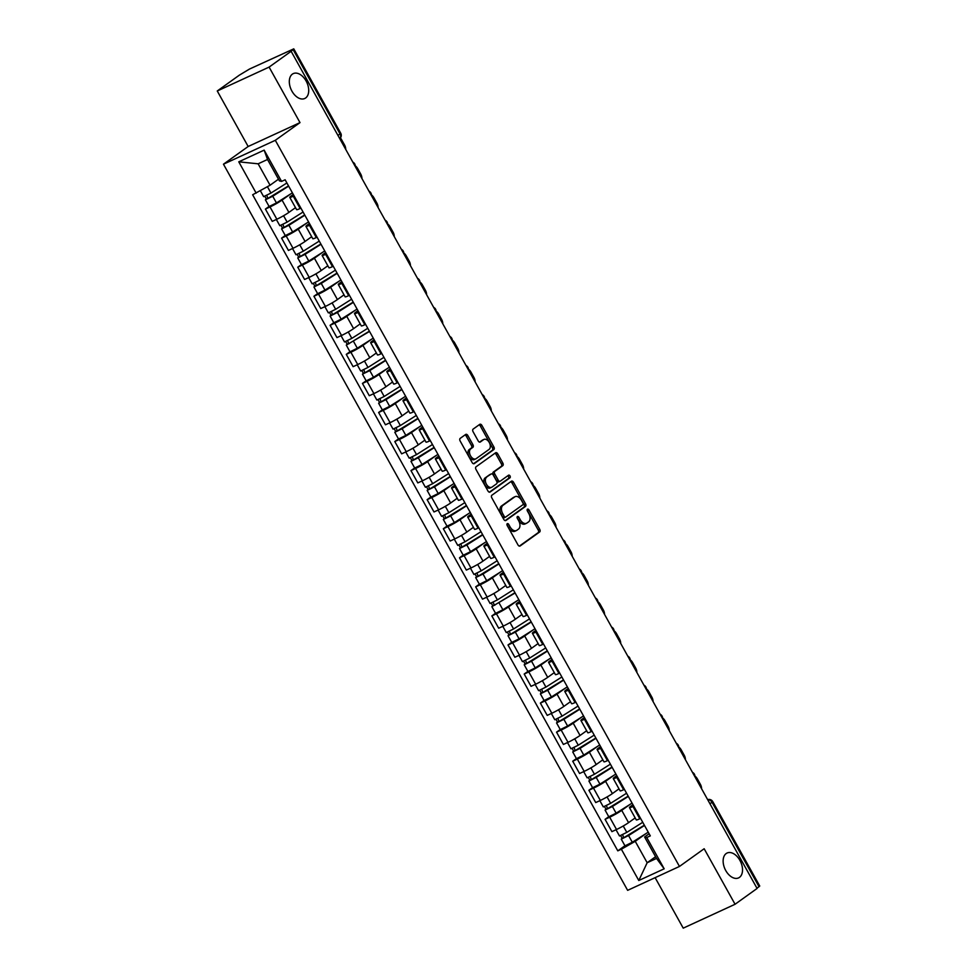 <?xml version="1.0" encoding="UTF-8"?>
<svg xmlns="http://www.w3.org/2000/svg" width="977" height="977" viewBox="0 0 977 977"><rect width="100%" height="100%" fill="white"/><g stroke="black" fill="none" stroke-linecap="round" stroke-linejoin="round"><path stroke-width="1.47" d="M507.234 523.684A1.465 0.928 65.3 0 0 507.185 525.504L517.993 544.934A2.101 1.319 65.3 0 0 519.959 546.058A2.101 1.319 65.3 0 0 520.106 545.984L539.67 531.964A2.101 1.319 65.3 0 0 539.731 529.351L528.923 509.921A1.465 0.928 65.3 0 0 527.397 511.02L528.801 513.523A6.729 4.238 65.3 0 1 528.581 521.877L526.945 523.037A6.729 4.238 65.3 0 1 526.505 523.293A6.729 4.238 65.3 0 1 520.216 519.679L518.811 517.163A1.465 0.928 65.3 0 0 517.297 518.262L518.689 520.778A6.729 4.238 65.3 0 1 518.469 529.119L516.845 530.291A6.729 4.238 65.3 0 1 516.393 530.548A6.729 4.238 65.3 0 1 510.104 526.933L508.712 524.417A1.465 0.928 65.3 0 0 507.234 523.684M305.654 97.969A13.702 8.622 65.3 0 0 306.485 81.702A13.702 8.622 65.3 0 0 293.283 73.605A13.702 8.622 65.3 0 0 292.379 74.13A13.702 8.622 65.3 0 0 291.537 90.397A13.702 8.622 65.3 0 0 304.751 98.494A13.702 8.622 65.3 0 0 305.654 97.969M739.467 877.383A13.702 8.622 65.3 0 0 740.297 861.116A13.702 8.622 65.3 0 0 727.096 853.019A13.702 8.622 65.3 0 0 726.192 853.544A13.702 8.622 65.3 0 0 725.361 869.811A13.702 8.622 65.3 0 0 738.563 877.908A13.702 8.622 65.3 0 0 739.467 877.383M467.8 435.486A2.101 1.319 65.3 0 0 465.834 434.362A2.101 1.319 65.3 0 0 465.699 434.435L460.204 438.368A2.101 1.319 65.3 0 0 460.143 440.981L472.147 462.561A2.101 1.319 65.3 0 0 474.114 463.684A2.101 1.319 65.3 0 0 474.26 463.611L493.812 449.591A2.101 1.319 65.3 0 0 493.886 446.977L481.881 425.398A2.101 1.319 65.3 0 0 479.915 424.274A2.101 1.319 65.3 0 0 479.768 424.348L473.149 429.098A2.101 1.319 65.3 0 0 473.076 431.712L478.217 440.945A2.101 1.319 65.3 0 0 480.183 442.08A2.101 1.319 65.3 0 0 480.318 441.995L483.603 439.638A5.618 3.542 65.3 0 1 483.969 439.418A5.618 3.542 65.3 0 1 489.392 442.74A5.618 3.542 65.3 0 1 489.05 449.42L476.165 458.653A5.618 3.542 65.3 0 1 475.799 458.872A5.618 3.542 65.3 0 1 470.389 455.551A5.618 3.542 65.3 0 1 470.731 448.87L472.868 447.332A2.101 1.319 65.3 0 0 472.941 444.718L467.8 435.486L466.285 436.182A2.101 1.319 65.3 0 0 464.918 434.997M275.306 140.309L300 122.614L269.102 67.095L291.134 51.305L757.09 888.459L735.058 904.262L704.161 848.744L679.467 866.44L275.306 140.309L223.464 164.197L627.637 890.34L679.467 866.44M491.858 495.241A2.101 1.319 65.3 0 0 491.797 497.843L503.802 519.422A2.101 1.319 65.3 0 0 505.768 520.558A2.101 1.319 65.3 0 0 505.903 520.472L525.467 506.452A2.101 1.319 65.3 0 0 525.541 503.839L513.523 482.272A2.101 1.319 65.3 0 0 511.557 481.136A2.101 1.319 65.3 0 0 511.423 481.221L491.858 495.241M487.975 490.991L475.97 469.412A2.101 1.319 65.3 0 1 476.031 466.811L495.595 452.791A2.101 1.319 65.3 0 1 495.742 452.705A2.101 1.319 65.3 0 1 497.708 453.829L502.837 463.074A2.101 1.319 65.3 0 1 502.776 465.675L494.838 471.366A2.101 1.319 65.3 0 0 494.765 473.967L498.185 480.098A2.101 1.319 65.3 0 0 500.151 481.221A2.101 1.319 65.3 0 0 500.285 481.148L508.541 475.225A1.465 0.928 65.3 0 1 509.97 477.79L490.075 492.042A2.101 1.319 65.3 0 1 489.941 492.115A2.101 1.319 65.3 0 1 487.975 490.991M269.102 67.095L217.26 90.983L239.304 75.192L249.477 69.062L293.772 48.85L340.741 133.238L340.033 133.922L293.063 49.534L293.772 48.85M655.127 877.664L683.228 928.15L735.058 904.262M217.26 90.983L248.158 146.501L223.464 164.197M291.134 51.305L293.063 49.534M709.974 803.802L712.77 801.628L759.74 886.017L759.019 886.701L712.05 802.312A4.287 3.31 -125.6 0 0 707.727 799.76M756.943 888.191L759.019 886.701M633.743 806.123L632.949 806.489A9.855 0.916 150.9 0 1 629.444 807.625L636.283 819.923A9.855 0.916 -29.1 0 0 639.801 818.775L640.582 818.421M630.177 804.303L621.726 810.36A9.855 0.916 150.9 0 1 609.685 817.212L616.524 829.51A9.855 0.916 -29.1 0 0 628.565 822.646L635.172 817.92M616.524 829.51L611.907 831.635L605.068 819.337L608.756 816.687M629.444 807.625A9.855 0.916 150.9 0 1 631.093 806.037L632.949 804.706M609.685 817.212L605.068 819.337M617.562 777.057L616.78 777.423A9.855 0.916 150.9 0 1 613.263 778.559L620.114 790.857A9.855 0.916 -29.1 0 0 623.619 789.721L624.413 789.355M592.587 787.633L588.899 790.271L595.738 802.569L600.342 800.444A9.855 0.916 -29.1 0 0 612.396 793.593L618.991 788.854M613.263 778.559A9.855 0.916 150.9 0 1 614.924 776.971L616.78 775.64M613.996 775.237L605.545 781.295A9.855 0.916 150.9 0 1 593.503 788.146L588.899 790.271M601.392 748.003L600.599 748.358A9.855 0.916 150.9 0 1 597.094 749.506L603.933 761.791A9.855 0.916 -29.1 0 0 607.45 760.656L608.231 760.289M576.406 758.567L572.717 761.217L579.569 773.503L584.173 771.39A9.855 0.916 -29.1 0 0 596.214 764.527L602.821 759.801M597.094 749.506A9.855 0.916 150.9 0 1 598.742 747.918L600.599 746.587M597.826 746.184L589.375 752.229A9.855 0.916 150.9 0 1 577.334 759.092L572.717 761.217M585.211 718.938L584.429 719.304A9.855 0.916 150.9 0 1 580.912 720.44L587.763 732.738A9.855 0.916 -29.1 0 0 591.268 731.602L592.062 731.236M560.236 729.514L556.548 732.152L563.387 744.45L568.003 742.325A9.855 0.916 -29.1 0 0 580.045 735.473L586.64 730.735M580.912 720.44A9.855 0.916 150.9 0 1 582.573 718.852L584.429 717.521M581.645 717.118L573.206 723.175A9.855 0.916 150.9 0 1 561.152 730.027L556.548 732.152M569.041 689.884L568.248 690.238A9.855 0.916 150.9 0 1 564.743 691.386L571.582 703.672A9.855 0.916 -29.1 0 0 575.099 702.536L575.88 702.17M544.055 700.448L540.366 703.098L547.218 715.384L551.822 713.259A9.855 0.916 -29.1 0 0 563.863 706.408L570.47 701.681M564.743 691.386A9.855 0.916 150.9 0 1 566.391 689.799L568.26 688.467M565.475 688.064L557.024 694.11A9.855 0.916 150.9 0 1 544.983 700.973L540.366 703.098M552.872 660.818L552.078 661.185A9.855 0.916 150.9 0 1 548.561 662.321L555.412 674.618A9.855 0.916 -29.1 0 0 558.917 673.471L559.711 673.116M527.885 671.394L524.197 674.032L531.036 686.33L535.652 684.205A9.855 0.916 -29.1 0 0 547.694 677.354L554.301 672.616M548.561 662.321A9.855 0.916 150.9 0 1 550.222 660.733L552.078 659.402M549.294 658.999L540.855 665.056A9.855 0.916 150.9 0 1 528.801 671.907L524.197 674.032M536.691 631.753L535.909 632.119A9.855 0.916 150.9 0 1 532.392 633.255L539.231 645.553A9.855 0.916 -29.1 0 0 542.748 644.417L543.53 644.051M511.716 642.329L508.016 644.967L514.867 657.265L519.471 655.14A9.855 0.916 -29.1 0 0 531.525 648.288L538.119 643.55M532.392 633.255A9.855 0.916 150.9 0 1 534.04 631.679L535.909 630.348M533.124 629.933L524.673 635.99A9.855 0.916 150.9 0 1 512.632 642.854L508.016 644.967M520.521 602.699L519.727 603.065A9.855 0.916 150.9 0 1 516.21 604.201L523.061 616.499A9.855 0.916 -29.1 0 0 526.579 615.351L527.36 614.997M495.534 613.263L491.846 615.913L498.685 628.211L503.302 626.086A9.855 0.916 -29.1 0 0 515.343 619.223L521.95 614.496M516.21 604.201A9.855 0.916 150.9 0 1 517.871 602.614L519.727 601.282M516.955 600.879L508.504 606.937A9.855 0.916 150.9 0 1 496.45 613.788L491.846 615.913M504.34 573.633L503.558 574A9.855 0.916 150.9 0 1 500.041 575.135L506.88 587.433A9.855 0.916 -29.1 0 0 510.397 586.298L511.191 585.931M479.365 584.209L475.677 586.847L482.516 599.145L487.12 597.02A9.855 0.916 -29.1 0 0 499.174 590.169L505.768 585.431M500.041 575.135A9.855 0.916 150.9 0 1 501.702 573.548L503.558 572.217M500.774 571.814L492.323 577.871A9.855 0.916 150.9 0 1 480.281 584.722L475.677 586.847M488.17 544.58L487.376 544.934A9.855 0.916 150.9 0 1 483.871 546.082L490.71 558.38A9.855 0.916 -29.1 0 0 494.228 557.232L495.009 556.866M463.183 555.144L459.495 557.794L466.334 570.092L470.951 567.967A9.855 0.916 -29.1 0 0 482.992 561.103L489.599 556.377M483.871 546.082A9.855 0.916 150.9 0 1 485.52 544.494L487.376 543.163M484.604 542.76L476.153 548.818A9.855 0.916 150.9 0 1 464.112 555.669L459.495 557.794M471.989 515.514L471.207 515.88A9.855 0.916 150.9 0 1 467.69 517.016L474.541 529.314A9.855 0.916 -29.1 0 0 478.046 528.178L478.84 527.812M447.014 526.09L443.326 528.728L450.165 541.026L454.769 538.901A9.855 0.916 -29.1 0 0 466.823 532.05L473.418 527.311M467.69 517.016A9.855 0.916 150.9 0 1 469.351 515.429L471.207 514.097M468.423 513.694L459.972 519.752A9.855 0.916 150.9 0 1 447.93 526.603L443.326 528.728M455.819 486.461L455.026 486.815A9.855 0.916 150.9 0 1 451.521 487.963L458.36 500.248A9.855 0.916 -29.1 0 0 461.877 499.113L462.658 498.746M430.833 497.024L427.144 499.674L433.996 511.96L438.6 509.835A9.855 0.916 -29.1 0 0 450.641 502.984L457.248 498.258M451.521 487.963A9.855 0.916 150.9 0 1 453.169 486.375L455.026 485.044M452.253 484.641L443.802 490.686A9.855 0.916 150.9 0 1 431.761 497.549L427.144 499.674M439.638 457.395L438.856 457.761A9.855 0.916 150.9 0 1 435.339 458.897L442.19 471.195A9.855 0.916 -29.1 0 0 445.695 470.059L446.489 469.693M414.663 467.971L410.975 470.609L417.814 482.907L422.43 480.782A9.855 0.916 -29.1 0 0 434.472 473.93L441.067 469.192M435.339 458.897A9.855 0.916 150.9 0 1 437 457.309L438.856 455.978M436.072 455.575L427.633 461.632A9.855 0.916 150.9 0 1 415.579 468.484L410.975 470.609M423.468 428.341L422.675 428.695A9.855 0.916 150.9 0 1 419.17 429.843L426.009 442.129A9.855 0.916 -29.1 0 0 429.526 440.993L430.307 440.627M398.482 438.905L394.793 441.555L401.645 453.841L406.249 451.716A9.855 0.916 -29.1 0 0 418.29 444.865L424.897 440.138M419.17 429.843A9.855 0.916 150.9 0 1 420.818 428.256L422.687 426.925M419.902 426.522L411.451 432.567A9.855 0.916 150.9 0 1 399.41 439.43L394.793 441.555M407.299 399.275L406.505 399.642A9.855 0.916 150.9 0 1 402.988 400.778L409.839 413.076A9.855 0.916 -29.1 0 0 413.344 411.928L414.138 411.573M382.312 409.839L378.624 412.489L385.463 424.787L390.079 422.662A9.855 0.916 -29.1 0 0 402.121 415.811L408.728 411.073M402.988 400.778A9.855 0.916 150.9 0 1 404.649 399.19L406.505 397.859M403.721 397.456L395.282 403.513A9.855 0.916 150.9 0 1 383.228 410.364L378.624 412.489M391.118 370.21L390.336 370.576A9.855 0.916 150.9 0 1 386.819 371.712L393.658 384.01A9.855 0.916 -29.1 0 0 397.175 382.874L397.957 382.508M366.143 380.786L362.443 383.424L369.294 395.722L373.898 393.597A9.855 0.916 -29.1 0 0 385.952 386.745L392.546 382.007M386.819 371.712A9.855 0.916 150.9 0 1 388.467 370.136L390.336 368.805M387.551 368.39L379.1 374.447A9.855 0.916 150.9 0 1 367.059 381.311L362.443 383.424M374.948 341.156L374.154 341.523A9.855 0.916 150.9 0 1 370.637 342.658L377.488 354.956A9.855 0.916 -29.1 0 0 380.993 353.808L381.787 353.454M349.961 351.72L346.273 354.37L353.112 366.668L357.729 364.543A9.855 0.916 -29.1 0 0 369.77 357.68L376.377 352.953M370.637 342.658A9.855 0.916 150.9 0 1 372.298 341.071L374.154 339.74M371.382 339.337L362.931 345.394A9.855 0.916 150.9 0 1 350.877 352.245L346.273 354.37M358.767 312.09L357.985 312.457A9.855 0.916 150.9 0 1 354.468 313.593L361.307 325.891A9.855 0.916 -29.1 0 0 364.824 324.755L365.618 324.388M333.792 322.666L330.104 325.304L336.943 337.602L341.547 335.477A9.855 0.916 -29.1 0 0 353.601 328.626L360.195 323.888M354.468 313.593A9.855 0.916 150.9 0 1 356.129 312.005L357.985 310.674M355.201 310.271L346.75 316.328A9.855 0.916 150.9 0 1 334.708 323.179L330.104 325.304M342.597 283.037L341.803 283.391A9.855 0.916 150.9 0 1 338.298 284.539L345.137 296.837A9.855 0.916 -29.1 0 0 348.655 295.689L349.436 295.323M317.61 293.601L313.922 296.251L320.761 308.549L325.378 306.424A9.855 0.916 -29.1 0 0 337.419 299.56L344.026 294.834M338.298 284.539A9.855 0.916 150.9 0 1 339.947 282.951L341.803 281.62M339.031 281.217L330.58 287.275A9.855 0.916 150.9 0 1 318.526 294.126L313.922 296.251M326.416 253.971L325.634 254.338A9.855 0.916 150.9 0 1 322.117 255.473L328.956 267.771A9.855 0.916 -29.1 0 0 332.473 266.636L333.267 266.269M301.441 264.547L297.753 267.185L304.592 279.483L309.196 277.358A9.855 0.916 -29.1 0 0 321.25 270.507L327.845 265.768M322.117 255.473A9.855 0.916 150.9 0 1 323.778 253.886L325.634 252.554M322.85 252.151L314.399 258.209A9.855 0.916 150.9 0 1 302.357 265.06L297.753 267.185M310.246 224.918L309.453 225.272A9.855 0.916 150.9 0 1 305.948 226.42L312.787 238.706A9.855 0.916 -29.1 0 0 316.304 237.57L317.085 237.203M285.26 235.481L281.571 238.132L288.423 250.417L293.027 248.292A9.855 0.916 -29.1 0 0 305.068 241.441L311.675 236.715M305.948 226.42A9.855 0.916 150.9 0 1 307.596 224.832L309.453 223.501M306.68 223.098L298.229 229.143A9.855 0.916 150.9 0 1 286.188 236.007L281.571 238.132M294.065 195.852L293.283 196.218A9.855 0.916 150.9 0 1 289.766 197.354L296.617 209.652A9.855 0.916 -29.1 0 0 300.122 208.516L300.916 208.15M269.09 206.428L265.402 209.066L272.241 221.364L276.857 219.239A9.855 0.916 -29.1 0 0 288.899 212.388L295.494 207.649M289.766 197.354A9.855 0.916 150.9 0 1 291.427 195.766L293.283 194.435M290.499 194.032L282.048 200.09A9.855 0.916 150.9 0 1 270.006 206.941L265.402 209.066M646.347 833.357L635.245 841.319L647.165 862.74L656.532 858.429L644.612 836.996L649.131 833.76M655.579 856.707L647.165 862.74L638.787 880.509L621.36 849.221L635.245 841.319M644.612 836.996L646.75 837.521L664.177 868.809L638.787 880.509M256.182 193.128L238.767 161.828L264.156 150.128L281.571 181.417L279.434 180.904L267.515 159.483L258.136 163.806L270.067 185.227L252.64 194.765L617.806 850.857L621.36 849.221M646.75 837.521L650.303 835.885L285.125 179.78L281.571 181.417M300 122.614L248.158 146.501M270.067 185.227L278.152 179.438M624.938 845.752L617.806 850.857M664.177 868.809L656.532 858.429M267.515 159.483L264.156 150.128M258.136 163.806L238.767 161.828M506.916 524.722A1.465 0.928 65.3 0 1 507.197 525.113L508.59 527.629A6.729 4.238 65.3 0 0 514.891 531.244L516.393 530.548M526.505 523.293L524.991 523.99A6.729 4.238 65.3 0 1 518.702 520.375L517.309 517.871A1.465 0.928 65.3 0 0 517.028 517.48M519.373 546.119L538.156 532.66A2.101 1.319 65.3 0 0 538.229 530.047L527.409 510.617A1.465 0.928 65.3 0 0 527.14 510.226M505.182 520.607L523.953 507.148A2.101 1.319 65.3 0 0 524.026 504.535L512.021 482.968A2.101 1.319 65.3 0 0 510.641 481.783M504.205 516.32A1.465 0.928 65.3 0 0 505.671 517.053L522.854 504.755A1.465 0.928 65.3 0 0 522.903 502.923L521.425 500.273A6.729 4.238 65.3 0 0 515.123 496.658A6.729 4.238 65.3 0 0 514.684 496.914L502.947 505.329A6.729 4.238 65.3 0 0 502.728 513.67L504.205 516.32L502.691 517.016A1.465 0.928 65.3 0 0 504.169 517.749L505.475 517.151M515.123 496.658L513.621 497.354A6.729 4.238 65.3 0 0 513.181 497.611L514.684 496.914M502.691 517.016L501.213 514.366A6.729 4.238 65.3 0 1 501.433 506.025L513.181 497.611M499.992 481.282L498.771 481.844A2.101 1.319 65.3 0 1 498.636 481.917A2.101 1.319 65.3 0 1 496.67 480.794L493.263 474.663A2.101 1.319 65.3 0 1 493.324 472.062L501.262 466.371A2.101 1.319 65.3 0 0 501.335 463.77L496.194 454.537A2.101 1.319 65.3 0 0 494.814 453.352M489.355 492.176L508.455 478.486A1.465 0.928 65.3 0 0 507.661 475.86M486.607 477.264A5.618 3.542 65.3 0 0 486.265 483.945A5.618 3.542 65.3 0 0 491.687 487.267A5.618 3.542 65.3 0 0 492.054 487.047L496.585 483.798A2.101 1.319 65.3 0 0 496.658 481.185L493.251 475.066A2.101 1.319 65.3 0 0 491.284 473.93A2.101 1.319 65.3 0 0 491.15 474.016L485.093 477.961A5.618 3.542 65.3 0 0 484.751 484.641A5.618 3.542 65.3 0 0 490.173 487.963L491.687 487.267M489.917 474.578A2.101 1.319 65.3 0 0 489.77 474.627A2.101 1.319 65.3 0 0 489.636 474.712L491.15 474.016M485.093 477.961L489.636 474.712M475.799 458.872L474.297 459.569A5.618 3.542 65.3 0 1 468.875 456.247A5.618 3.542 65.3 0 1 469.216 449.567L471.366 448.028A2.101 1.319 65.3 0 0 471.427 445.414L466.285 436.182M482.87 439.98A5.618 3.542 65.3 0 0 482.467 440.114A5.618 3.542 65.3 0 0 482.101 440.334L483.603 439.638M479.585 442.129L482.101 440.334M473.527 463.745L492.31 450.287A2.101 1.319 65.3 0 0 492.371 447.674L480.366 426.094A2.101 1.319 65.3 0 0 478.986 424.91M642.744 822.292L626.807 832.38L619.491 835.97L616.023 829.742M635.209 817.993L634 818.763M644.356 825.186L623.68 837.777L622.654 834.737M701.596 788.744A6.424 4.042 65.3 0 0 700.362 784.287L697.358 778.877A6.424 4.042 65.3 0 0 694.916 776.068M644.502 825.455L628.565 835.555L621.25 839.133L622.154 838.278L620.7 835.653M648.239 832.16L632.302 842.259L624.987 845.838L621.25 839.133M624.266 837.631L622.154 838.278M626.562 793.226L610.625 803.326L603.31 806.904L599.841 800.676M619.039 788.928L617.818 789.697M628.187 796.133L607.511 808.724L606.473 805.683M685.414 759.691A6.424 4.042 65.3 0 0 684.193 755.221L681.189 749.823A6.424 4.042 65.3 0 0 678.734 747.002M628.333 796.402L612.396 806.489L605.081 810.08L605.972 809.212L604.519 806.599M632.058 803.106L616.121 813.194L608.805 816.784L605.081 810.08M608.085 808.577L605.972 809.212M610.393 764.173L594.456 774.26L587.14 777.851L583.672 771.61M602.858 759.874L601.649 760.643M612.005 767.067L591.329 779.658L590.303 776.617M669.245 730.625A6.424 4.042 65.3 0 0 668.012 726.155L665.007 720.757A6.424 4.042 65.3 0 0 662.565 717.936M612.152 767.336L596.214 777.436L588.899 781.014L589.803 780.147L588.349 777.533M615.889 774.04L599.951 784.14L592.636 787.718L588.899 781.014M591.915 779.512L589.803 780.147M594.211 735.107L578.274 745.207L570.959 748.785L567.49 742.557M586.688 730.808L585.467 731.578M595.836 738.014L575.16 750.605L574.122 747.552M653.076 701.571A6.424 4.042 65.3 0 0 651.842 697.102L648.838 691.692A6.424 4.042 65.3 0 0 646.395 688.883M595.982 738.282L580.045 748.37L572.73 751.948L573.621 751.093L572.168 748.48M599.707 744.987L583.77 755.074L576.454 758.665L572.73 751.948M575.734 750.446L573.621 751.093M578.042 706.053L562.105 716.141L554.789 719.731L551.321 713.491M570.507 701.755L569.298 702.524M579.654 708.948L558.978 721.539L557.952 718.498M636.894 672.506A6.424 4.042 65.3 0 0 635.661 668.036L632.656 662.638A6.424 4.042 65.3 0 0 630.214 659.817M579.801 709.217L563.863 719.316L556.548 722.895L557.452 722.027L555.998 719.414M583.538 715.921L567.6 726.021L560.285 729.599L556.548 722.895M559.565 721.392L557.452 722.027M561.873 676.988L545.923 687.087L538.62 690.666L535.152 684.437M554.338 672.689L553.116 673.458M563.485 679.894L542.809 692.473L541.783 689.432M620.725 643.452A6.424 4.042 65.3 0 0 619.491 638.982L616.487 633.572A6.424 4.042 65.3 0 0 614.044 630.763M563.631 680.151L547.694 690.25L540.379 693.829L541.282 692.974L539.817 690.36M567.368 686.868L551.419 696.955L544.116 700.533L540.379 693.829M543.383 692.327L541.282 692.974M545.691 647.934L529.754 658.022L522.439 661.6L518.97 655.372M538.156 643.623L536.947 644.393M547.303 650.829L526.64 663.42L525.602 660.379M604.543 614.386A6.424 4.042 65.3 0 0 603.322 609.917L600.305 604.519A6.424 4.042 65.3 0 0 597.863 601.698M547.45 651.097L531.512 661.185L524.197 664.775L525.101 663.908L523.648 661.295M551.187 657.802L535.249 667.902L527.934 671.48L524.197 664.775M527.214 663.273L525.101 663.908M529.522 618.868L513.584 628.968L506.269 632.546L502.801 626.318M521.987 614.57L520.765 615.339M531.134 621.775L510.458 634.354L509.432 631.313M588.374 585.333A6.424 4.042 65.3 0 0 587.14 580.863L584.136 575.453A6.424 4.042 65.3 0 0 581.694 572.644M531.28 622.031L515.343 632.131L508.028 635.709L508.932 634.855L507.466 632.241M535.017 628.736L519.08 638.836L511.765 642.414L508.028 635.709M511.044 634.207L508.932 634.855M513.34 589.803L497.403 599.902L490.088 603.481L486.619 597.252M505.817 585.504L504.596 586.273M514.952 592.709L494.289 605.3L493.251 602.259M572.192 556.267A6.424 4.042 65.3 0 0 570.971 551.797L567.955 546.399A6.424 4.042 65.3 0 0 565.512 543.578M515.111 592.978L491.858 606.656L492.75 605.789L491.297 603.175M518.836 599.683L502.899 609.77L495.583 613.361L491.858 606.656M494.863 605.154L492.75 605.789M497.171 560.749L481.234 570.837L473.918 574.427L470.45 568.199M489.636 556.45L488.427 557.22M498.783 563.644L478.107 576.235L477.081 573.194M556.023 527.201A6.424 4.042 65.3 0 0 554.789 522.732L551.785 517.334A6.424 4.042 65.3 0 0 549.343 514.513M498.929 563.912L482.992 574.012L475.677 577.59L476.581 576.723L475.127 574.11M502.666 570.617L486.729 580.717L479.414 584.295L475.677 577.59M478.693 576.088L476.581 576.723M480.989 531.683L465.052 541.783L457.737 545.361L454.268 539.133M473.466 527.385L472.245 528.154M482.614 534.59L461.938 547.181L460.9 544.14M539.841 498.148A6.424 4.042 65.3 0 0 538.62 493.678L535.616 488.28A6.424 4.042 65.3 0 0 533.161 485.459M482.76 534.859L466.823 544.946L459.508 548.537L460.399 547.67L458.946 545.056M486.485 541.563L470.548 551.651L463.232 555.241L459.508 548.537M462.512 547.022L460.399 547.67M464.82 502.63L448.883 512.717L441.567 516.308L438.099 510.067M457.285 498.331L456.076 499.1M466.432 505.524L445.756 518.115L444.73 515.074M523.672 469.082A6.424 4.042 65.3 0 0 522.439 464.612L519.434 459.214A6.424 4.042 65.3 0 0 516.992 456.393M466.579 505.793L450.641 515.893L443.326 519.471L444.23 518.604L442.776 515.99M470.316 512.498L454.378 522.597L447.063 526.176L443.326 519.471M446.342 517.969L444.23 518.604M448.638 473.564L432.701 483.664L425.386 487.242L421.917 481.014M441.115 469.265L439.894 470.035M450.263 476.471L429.587 489.062L428.549 486.009M507.503 440.029A6.424 4.042 65.3 0 0 506.269 435.559L503.265 430.149A6.424 4.042 65.3 0 0 500.822 427.34M450.409 476.739L434.472 486.827L427.157 490.405L428.048 489.55L426.595 486.937M454.134 483.444L438.197 493.532L430.881 497.122L427.157 490.405M430.161 488.903L428.048 489.55M432.469 444.511L416.532 454.598L409.216 458.189L405.748 451.948M424.934 440.212L423.725 440.981M434.081 447.405L413.405 459.996L412.379 456.955M491.321 410.963A6.424 4.042 65.3 0 0 490.088 406.493L487.083 401.095A6.424 4.042 65.3 0 0 484.641 398.274M434.228 447.674L418.29 457.773L410.975 461.352L411.879 460.485L410.425 457.871M437.965 454.378L422.027 464.478L414.712 468.056L410.975 461.352M413.992 459.849L411.879 460.485M416.3 415.445L400.35 425.545L393.047 429.123L389.579 422.894M408.765 411.146L407.543 411.915M417.912 418.351L397.236 430.93L396.21 427.889M475.152 381.909A6.424 4.042 65.3 0 0 473.918 377.44L470.914 372.029A6.424 4.042 65.3 0 0 468.471 369.221M418.058 418.608L402.121 428.708L394.806 432.286L395.709 431.431L394.244 428.818M421.795 425.325L405.846 435.412L398.543 438.991L394.806 432.286M397.81 430.784L395.709 431.431M400.118 386.391L384.181 396.479L376.866 400.057L373.397 393.829M392.583 382.08L391.374 382.85M401.73 389.286L381.067 401.877L380.029 398.836M458.97 352.844A6.424 4.042 65.3 0 0 457.749 348.374L454.732 342.976A6.424 4.042 65.3 0 0 452.29 340.155M401.877 389.554L385.939 399.642L378.624 403.232L379.528 402.365L378.075 399.752M405.614 396.259L389.676 406.359L382.361 409.937L378.624 403.232M381.641 401.73L379.528 402.365M383.949 357.326L368.011 367.425L360.696 371.004L357.228 364.775M376.414 353.027L375.192 353.796M385.561 360.232L364.885 372.811L363.859 369.77M442.801 323.778A6.424 4.042 65.3 0 0 441.567 319.32L438.563 313.91A6.424 4.042 65.3 0 0 436.121 311.101M385.707 360.489L369.77 370.588L362.455 374.167L363.359 373.312L361.893 370.686M389.444 367.193L373.507 377.293L366.192 380.871L362.455 374.167M365.471 372.664L363.359 373.312M367.767 328.26L351.83 338.36L344.515 341.938L341.046 335.709M360.244 323.961L359.023 324.73M369.379 331.166L348.716 343.757L347.678 340.717M426.619 294.724A6.424 4.042 65.3 0 0 425.398 290.254L422.382 284.857A6.424 4.042 65.3 0 0 419.939 282.035M369.538 331.435L346.285 345.113L347.177 344.246L345.724 341.632M373.263 338.14L357.326 348.227L350.01 351.818L346.285 345.113M349.29 343.611L347.177 344.246M351.598 299.206L335.661 309.294L328.345 312.884L324.877 306.656M344.063 294.907L342.854 295.677M353.21 302.101L332.534 314.692L331.508 311.651M410.45 265.659A6.424 4.042 65.3 0 0 409.216 261.189L406.212 255.791A6.424 4.042 65.3 0 0 403.77 252.97M353.356 302.369L337.419 312.469L330.104 316.047L331.008 315.18L329.554 312.567M357.093 309.074L341.156 319.174L333.841 322.752L330.104 316.047M333.12 314.545L331.008 315.18M335.416 270.14L319.479 280.24L312.164 283.818L308.695 277.59M327.893 265.842L326.672 266.611M337.041 273.047L316.365 285.638L315.327 282.585M394.268 236.605A6.424 4.042 65.3 0 0 393.047 232.135L390.043 226.737A6.424 4.042 65.3 0 0 387.588 223.916M337.187 273.316L321.25 283.403L313.935 286.982L314.826 286.127L313.373 283.513M340.912 280.02L324.975 290.108L317.659 293.698L313.935 286.982M316.939 285.479L314.826 286.127M319.247 241.087L303.31 251.174L295.994 254.765L292.526 248.524M311.712 236.788L310.503 237.558M320.859 243.981L300.183 256.572L299.157 253.531M378.099 207.539A6.424 4.042 65.3 0 0 376.866 203.069L373.861 197.672A6.424 4.042 65.3 0 0 371.419 194.85M321.006 244.25L305.068 254.35L297.753 257.928L298.657 257.061L297.203 254.447M324.743 250.955L308.805 261.054L301.49 264.633L297.753 257.928M300.769 256.426L298.657 257.061M303.065 212.021L287.128 222.121L279.813 225.699L276.344 219.471M295.542 207.722L294.321 208.492M304.69 214.928L284.014 227.519L282.976 224.466M361.93 178.486A6.424 4.042 65.3 0 0 360.696 174.016L357.692 168.606A6.424 4.042 65.3 0 0 355.249 165.797M304.836 215.196L288.899 225.284L281.584 228.862L282.475 228.007L281.022 225.394M308.561 221.901L292.624 231.989L285.308 235.579L281.584 228.862M284.588 227.36L282.475 228.007M286.896 182.968L270.959 193.055L263.643 196.646L260.358 190.747M288.508 185.862L267.832 198.453L266.806 195.412M345.748 149.42A6.424 4.042 65.3 0 0 344.515 144.95L341.51 139.552A6.424 4.042 65.3 0 0 340.387 137.94M288.655 186.131L272.717 196.23L265.402 199.809L266.306 198.942L264.852 196.328M292.392 192.835L276.454 202.935L269.139 206.513L265.402 199.809M268.419 198.307L266.306 198.942M286.188 236.007L293.027 248.292M302.357 265.06L309.196 277.358M318.526 294.126L325.378 306.424M334.708 323.179L341.547 335.477M350.877 352.245L357.729 364.543M367.059 381.311L373.898 393.597M383.228 410.364L390.079 422.662M399.41 439.43L406.249 451.716M415.579 468.484L422.43 480.782M431.761 497.549L438.6 509.835M447.93 526.603L454.769 538.901M464.112 555.669L470.951 567.967M480.281 584.722L487.12 597.02M496.45 613.788L503.302 626.086M512.632 642.854L519.471 655.14M528.801 671.907L535.652 684.205M544.983 700.973L551.822 713.259M561.152 730.027L568.003 742.325M577.334 759.092L584.173 771.39M593.503 788.146L600.342 800.444M270.006 206.941L276.857 219.239M282.048 200.09L288.899 212.388M298.229 229.143L305.068 241.441M309.453 225.272L316.304 237.57M314.399 258.209L321.25 270.507M325.634 254.338L332.473 266.636M330.58 287.275L337.419 299.56M341.803 283.391L348.655 295.689M346.75 316.328L353.601 328.626M357.985 312.457L364.824 324.755M362.931 345.394L369.77 357.68M374.154 341.523L380.993 353.808M379.1 374.447L385.952 386.745M390.336 370.576L397.175 382.874M395.282 403.513L402.121 415.811M406.505 399.642L413.344 411.928M411.451 432.567L418.29 444.865M422.675 428.695L429.526 440.993M427.633 461.632L434.472 473.93M438.856 457.761L445.695 470.059M443.802 490.686L450.641 502.984M455.026 486.815L461.877 499.113M459.972 519.752L466.823 532.05M471.207 515.88L478.046 528.178M476.153 548.818L482.992 561.103M487.376 544.934L494.228 557.232M492.323 577.871L499.174 590.169M503.558 574L510.397 586.298M508.504 606.937L515.343 619.223M519.727 603.065L526.579 615.351M524.673 635.99L531.525 648.288M535.909 632.119L542.748 644.417M540.855 665.056L547.694 677.354M552.078 661.185L558.917 673.471M557.024 694.11L563.863 706.408M568.248 690.238L575.099 702.536M573.206 723.175L580.045 735.473M584.429 719.304L591.268 731.602M589.375 752.229L596.214 764.527M600.599 748.358L607.45 760.656M605.545 781.295L612.396 793.593M616.78 777.423L623.619 789.721M621.726 810.36L628.565 822.646M632.949 806.489L639.801 818.775M293.283 196.218L300.122 208.516M337.957 135.412L340.033 133.922A4.287 3.31 -125.6 0 1 339.727 138.612A4.287 4.287 0 0 0 340.741 133.238M508.59 527.629L510.104 526.933M517.309 517.871L518.811 517.163M518.702 520.375L520.216 519.679M527.409 510.617L528.923 509.921M538.229 530.047L539.731 529.351M538.156 532.66L539.67 531.964M507.197 525.113L508.712 524.417M512.021 482.968L513.523 482.272M524.026 504.535L525.541 503.839M523.953 507.148L525.467 506.452M501.433 506.025L502.947 505.329M501.213 514.366L502.728 513.67M496.194 454.537L497.708 453.829M501.335 463.77L502.837 463.074M501.262 466.371L502.776 465.675M493.324 472.062L494.838 471.366M493.263 474.663L494.765 473.967M496.67 480.794L498.185 480.098M508.455 478.486L509.97 477.79M471.427 445.414L472.941 444.718M471.366 448.028L472.868 447.332M469.216 449.567L470.731 448.87M480.366 426.094L481.881 425.398M492.371 447.674L493.886 446.977M492.31 450.287L493.812 449.591M626.807 832.38L623.241 825.992M632.302 842.259L628.565 835.555M610.625 803.326L607.071 796.927M616.121 813.194L612.396 806.489M594.456 774.26L590.89 767.873M599.951 784.14L596.214 777.436M578.274 745.207L574.72 738.807M583.77 755.074L580.045 748.37M562.105 716.141L558.539 709.754M567.6 726.021L563.863 719.316M545.923 687.087L542.369 680.688M551.419 696.955L547.694 690.25M529.754 658.022L526.2 651.635M535.249 667.902L531.512 661.185M513.584 628.968L510.018 622.569M519.08 638.836L515.343 632.131M497.403 599.902L493.849 593.503M502.899 609.77L499.162 603.065M481.234 570.837L477.668 564.45M486.729 580.717L482.992 574.012M465.052 541.783L461.498 535.384M470.548 551.651L466.823 544.946M448.883 512.717L445.317 506.33M454.378 522.597L450.641 515.893M432.701 483.664L429.147 477.264M438.197 493.532L434.472 486.827M416.532 454.598L412.966 448.211M422.027 464.478L418.29 457.773M400.35 425.545L396.796 419.145M405.846 435.412L402.121 428.708M384.181 396.479L380.627 390.079M389.676 406.359L385.939 399.642M368.011 367.425L364.445 361.026M373.507 377.293L369.77 370.588M351.83 338.36L348.276 331.96M357.326 348.227L353.589 341.523M335.661 309.294L332.095 302.907M341.156 319.174L337.419 312.469M319.479 280.24L315.925 273.841M324.975 290.108L321.25 283.403M303.31 251.174L299.744 244.787M308.805 261.054L305.068 254.35M287.128 222.121L283.574 215.722M292.624 231.989L288.899 225.284M270.959 193.055L267.429 186.729M276.454 202.935L272.717 196.23M694.891 776.703A4.287 4.287 0 0 0 692.473 772.367M678.722 747.649A4.287 4.287 0 0 0 676.304 743.302M662.54 718.583A4.287 4.287 0 0 0 660.122 714.248M646.371 689.53A4.287 4.287 0 0 0 643.953 685.182M630.189 660.464A4.287 4.287 0 0 0 627.771 656.129M614.02 631.411A4.287 4.287 0 0 0 611.602 627.063M597.839 602.345A4.287 4.287 0 0 0 595.433 598.009M581.669 573.279A4.287 4.287 0 0 0 579.251 568.944M565.488 544.226A4.287 4.287 0 0 0 563.082 539.89M549.318 515.16A4.287 4.287 0 0 0 546.9 510.824M533.149 486.106A4.287 4.287 0 0 0 530.731 481.759M516.967 457.041A4.287 4.287 0 0 0 514.549 452.705M500.798 427.987A4.287 4.287 0 0 0 498.38 423.639M484.616 398.921A4.287 4.287 0 0 0 482.198 394.586M468.447 369.868A4.287 4.287 0 0 0 466.029 365.52M452.266 340.802A4.287 4.287 0 0 0 449.86 336.467M436.096 311.736A4.287 4.287 0 0 0 433.678 307.401M419.915 282.683A4.287 4.287 0 0 0 417.509 278.347M403.745 253.617A4.287 4.287 0 0 0 401.327 249.282M387.576 224.563A4.287 4.287 0 0 0 385.158 220.216M371.394 195.498A4.287 4.287 0 0 0 368.976 191.162M355.225 166.444A4.287 4.287 0 0 0 352.807 162.097M712.77 801.628A4.287 4.287 0 0 0 707.666 799.65M504.071 517.81L505.585 517.114M498.636 481.917L500.151 481.221M489.77 474.627L491.284 473.93M482.467 440.114L483.969 439.418"/></g></svg>
